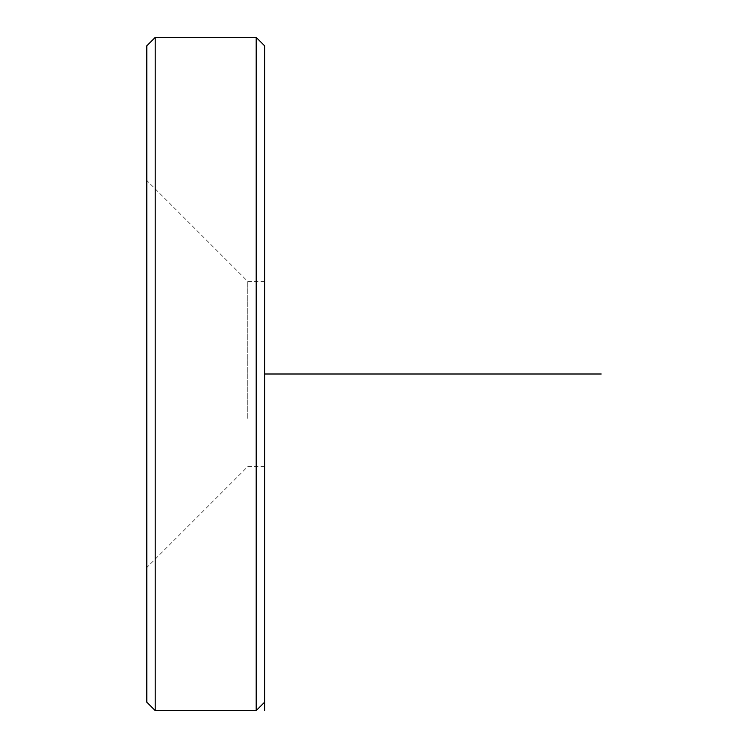 <?xml version="1.0" encoding="UTF-8"?>
<svg xmlns="http://www.w3.org/2000/svg" width="748" height="748" viewBox="0 0 748 748"><rect width="100%" height="100%" fill="white"/><g stroke="black" fill="none" stroke-linecap="round" stroke-linejoin="round"><path stroke-width="0.56" stroke-dasharray="3.74 2.81" d="M247.775 418.375L247.775 281.435L247.775 418.375M146.795 466.789L146.795 180.455L146.795 466.789M264.605 329.625L264.605 466.565L264.605 329.625M146.795 45.815L146.795 702.185M155.21 37.4L155.21 710.6M256.19 37.4L256.19 710.6M264.605 45.815L264.605 374M264.605 281.435L247.775 281.435L146.795 180.455M264.605 466.565L247.775 466.565L146.795 567.545"/><path stroke-width="1.12" d="M146.795 702.185L146.795 45.815L155.21 37.4L155.21 710.6L146.795 702.185M256.19 37.4L264.605 45.815L264.605 702.185L256.19 710.6L256.19 37.4L155.21 37.4M264.605 702.185L264.605 710.6M264.605 374L601.205 374M256.19 710.6L155.21 710.6"/></g></svg>
